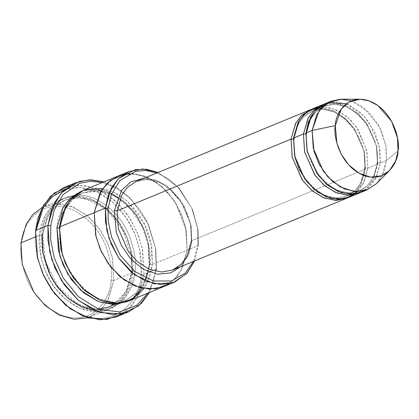 <?xml version="1.0" encoding="UTF-8"?>
<svg xmlns="http://www.w3.org/2000/svg" width="419" height="419" viewBox="0 0 419 419"><rect width="100%" height="100%" fill="white"/><g stroke="black" fill="none" stroke-linecap="round" stroke-linejoin="round"><path stroke-width="0.31" stroke-dasharray="2.1 1.57" d="M136.107 181.542L147.032 179.542L159.257 182.26L170.931 189.598L180.38 200.114L190.367 222.945L191.514 240.763L191.08 241.192L191.823 241.899L191.122 225.799L183.674 205.069L166.72 185.732L155.627 179.971L144.403 178.122L155.627 179.971L166.72 185.732L183.674 205.069L191.122 225.799L191.823 241.899L188.89 254.312L180.867 266.594L188.89 254.312L191.823 241.899L191.08 241.192L191.514 240.763L365.363 169.108L364.624 168.401L365.059 167.972L360.586 183.218L355.129 190.551L346.906 196.003L336.436 197.92L324.72 195.317L313.532 188.283L304.482 178.206L294.908 156.329L293.808 139.249L293.389 139.37L293.808 139.249L298.281 124.003L303.738 116.676L311.961 111.218L322.426 109.301L334.142 111.904L345.329 118.944L354.385 129.015L363.959 150.898L365.059 167.972L364.624 168.401L365.363 169.108L364.289 151.62L354.725 129.183L345.623 118.687L334.268 111.114L322.195 107.945L311.212 109.411L322.195 107.945L334.268 111.114L345.623 118.687L354.725 129.183L364.289 151.62L365.363 169.108L360.969 184.512L355.652 192.007L347.65 197.815L355.652 192.007L360.969 184.512L365.363 169.108L191.514 240.763L190.367 222.945L180.38 200.114L170.931 189.598L159.257 182.26L147.032 179.542L136.107 181.542C160.147 169.302 196.05 207.279 191.08 241.192C189.257 255.721 183.093 265.327 172.57 270.014L181.149 264.321L186.848 256.674L191.514 240.763M64.872 189.419L80.443 187.513L97.486 192.138L113.481 202.927L126.266 217.791L134.918 234.022L139.689 249.462L141.187 274.136C141.496 293.117 121.405 329.748 82.339 314.879C64.437 307.913 49.437 289.67 42.686 273.104C36.359 255.972 34.086 242.161 35.861 231.67L35.557 230.539L35.861 231.67C34.086 242.161 36.359 255.972 42.686 273.104C49.437 289.67 64.437 307.913 82.339 314.879C121.405 329.748 141.496 293.117 141.187 274.136L143.979 274.246L138.48 294.861L132.032 305.142L122.338 313.794M156.088 267.992L153.7 280.264L148.012 293.075L153.7 280.264L156.088 267.992L155.512 248.357L147.734 223.159L139.92 209.84L129.303 197.637L116.435 188.089L102.43 182.485L116.435 188.089L129.303 197.637L139.92 209.84L147.734 223.159L155.512 248.357L156.397 269.129L156.088 267.992M149.531 292.446L156.397 269.129L149.531 292.446M198.014 244.397L193.499 261.388L198.014 244.397L197.658 228.606L191.923 208.426L178.106 187.319L168.181 178.745L157.036 172.916L168.181 178.745L178.106 187.319L191.923 208.426L197.658 228.606L198.014 244.397L198.323 245.534L198.014 244.397M194.605 260.932L198.323 245.534L194.605 260.932M21.259 244.01C19.74 252.956 21.678 264.735 27.073 279.342C33.593 295.316 44.87 307.195 60.896 314.973C94.217 327.653 111.354 296.411 111.093 280.222L113.879 280.337L107.536 301.146L99.67 310.95L87.854 317.759L90.205 316.895L100.927 309.782L108.05 300.219L113.879 280.337L132.509 272.659L126.679 292.546L119.556 302.104L108.83 309.217L95.181 311.72L79.898 308.326L65.306 299.15L53.496 286.009L45.456 271.423L41.01 257.47L39.575 235.195L35.191 237.002L39.575 235.195C38.009 244.45 40.015 256.632 45.598 271.748C52.338 288.272 64.002 300.559 80.584 308.609C115.052 321.724 132.781 289.409 132.509 272.659L131.765 271.947L132.2 271.522L126.564 290.744L119.682 299.983L109.312 306.865L96.119 309.28L81.344 306.001L67.239 297.129L55.827 284.428L48.054 270.328L43.749 256.842L42.366 235.305L39.575 235.195L42.366 235.305L48.007 216.084L54.889 206.845L65.254 199.968L78.453 197.548L93.222 200.832L107.332 209.699L118.745 222.405L126.517 236.499L130.817 249.991L132.2 271.522L131.765 271.947L132.509 272.659C134.075 263.404 132.069 251.222 126.491 236.107C119.745 219.582 108.081 207.295 91.499 199.245C57.036 186.125 39.307 218.446 39.575 235.195L45.409 215.308L52.532 205.75L63.253 198.632L76.907 196.134L92.185 199.528L106.782 208.704L118.587 221.845L126.627 236.431L131.079 250.384L132.509 272.659L113.879 280.337L112.449 258.062L108.002 244.104L99.963 229.523L88.152 216.382L73.561 207.206L58.278 203.812L44.629 206.31L42.35 207.353L55.832 203.844L71.356 206.342L86.523 215.031L98.989 228.166L107.552 243.062L112.308 257.428L113.879 280.337L111.093 280.222C111.354 296.411 94.217 327.653 60.896 314.973C44.87 307.195 33.593 295.316 27.073 279.342C21.678 264.735 19.74 252.956 21.259 244.01C20.997 227.821 38.134 196.574 71.45 209.259C87.477 217.037 98.753 228.915 105.274 244.885C110.668 259.497 112.606 271.276 111.093 280.222C112.606 271.276 110.668 259.497 105.274 244.885C98.753 228.915 87.477 217.037 71.45 209.259C38.134 196.574 20.997 227.821 21.259 244.01L20.95 242.873L21.259 244.01M132.2 271.522L130.817 249.991L126.517 236.499L118.745 222.405L107.332 209.699L93.222 200.832L78.453 197.548L65.254 199.968L54.889 206.845L48.007 216.084L42.366 235.305L42.801 234.881L42.062 234.169C41.79 217.424 59.519 185.104 93.982 198.224C110.564 206.268 122.228 218.556 128.973 235.08C134.557 250.195 136.563 262.383 134.991 271.638L132.2 271.522L134.991 271.638C136.563 262.383 134.557 250.195 128.973 235.08C122.228 218.556 110.564 206.268 93.982 198.224C59.519 185.104 41.79 217.424 42.062 234.169L42.801 234.881L42.366 235.305L43.749 256.842L48.054 270.328L55.827 284.428L67.239 297.129L81.344 306.001L96.119 309.28L109.312 306.865L119.682 299.983L126.564 290.744L132.2 271.522M361.325 192.216L369.904 186.523L375.602 178.876L380.269 162.97L386.475 160.409L381.809 176.32L376.11 183.967L367.531 189.66M376.335 183.747L383.746 172.109L386.475 160.409L398.05 150.903L386.475 160.409L385.82 145.068L378.802 125.312L362.76 106.766L352.211 101.126L341.48 99.183M377.781 163.991L377.042 163.284L377.477 162.855L373.004 178.101L367.547 185.434L359.324 190.886L348.854 192.803L337.138 190.2L325.951 183.166L316.9 173.089L307.326 151.212L306.226 134.132L305.807 134.253L306.226 134.132L310.699 118.886L316.156 111.559L324.379 106.101L334.844 104.184L346.56 106.787L357.747 113.821L366.803 123.898L376.377 145.781L377.477 162.855L377.042 163.284L377.781 163.991L376.707 146.503L367.144 124.066L358.041 113.565L346.686 105.997L334.613 102.828L323.63 104.289L334.613 102.828L346.686 105.997L358.041 113.565L367.144 124.066L376.707 146.503L377.781 163.991L373.387 179.395L368.071 186.89L360.068 192.698L368.071 186.89L373.387 179.395L377.781 163.991L367.851 168.087L365.059 167.972L363.959 150.898L354.385 129.015L345.329 118.944L334.142 111.904L322.426 109.301L311.961 111.218L303.738 116.676L298.281 124.003L293.808 139.249L294.243 138.825L293.499 138.113L294.243 138.825L293.808 139.249L294.908 156.329L304.482 178.206L313.532 188.283L324.72 195.317L336.436 197.92L346.906 196.003L355.129 190.551L360.586 183.218L365.059 167.972L367.851 168.087L377.781 163.991M377.477 162.855L376.377 145.781L366.803 123.898L357.747 113.821L346.56 106.787L334.844 104.184L324.379 106.101L316.156 111.559L310.699 118.886L306.226 134.132L306.661 133.708L305.917 132.996L306.661 133.708L306.226 134.132L307.326 151.212L316.9 173.089L325.951 183.166L337.138 190.2L348.854 192.803L359.324 190.886L367.547 185.434L373.004 178.101L377.477 162.855L380.269 162.97L377.477 162.855M346.319 103.797L363.765 115.707L375.22 133.184L379.97 149.892L380.269 162.97L376.262 177.593L364.347 190.739M317.623 107.332L328.632 107.437L340.118 111.836L350.504 119.949L358.601 130.309L366.976 151.568L367.851 168.087L366.704 150.264L356.71 127.434L347.267 116.922L335.593 109.579L323.363 106.866L312.443 108.867M116.356 316.9L128.869 308.599L137.175 297.448L143.979 274.246L156.397 269.129L143.979 274.246L142.308 248.258L137.118 231.979L127.737 214.963L113.963 199.633L96.936 188.927L79.107 184.962L63.18 187.88M127.449 301.518L137.594 294.285L144.33 284.873L149.897 265.494L149.154 264.782L149.588 264.358L143.953 283.579L137.065 292.823L126.7 299.7L113.502 302.115L98.727 298.836L84.622 289.964L73.21 277.263L65.437 263.163L61.137 249.677L59.749 228.14L59.33 228.261L59.749 228.14L65.39 208.919L72.272 199.68L82.637 192.798L95.836 190.383L110.611 193.662L124.715 202.534L136.133 215.24L143.906 229.334L148.206 242.826L149.588 264.358L149.154 264.782L149.897 265.494L148.536 243.549L144.246 229.811L136.474 215.403L125.009 202.277L110.731 192.871L95.605 189.016L81.888 190.98M149.588 264.358L148.206 242.826L143.906 229.334L136.133 215.24L124.715 202.534L110.611 193.662L95.836 190.383L82.637 192.798L72.272 199.68L65.39 208.919L59.749 228.14L60.184 227.716L59.446 227.004L60.184 227.716L59.749 228.14L61.137 249.677L65.437 263.163L73.21 277.263L84.622 289.964L98.727 298.836L113.502 302.115L126.7 299.7L137.065 292.823L143.953 283.579L149.588 264.358L152.38 264.473L149.588 264.358M102.671 188.534L115.366 192.881L127.229 201.015L144.455 223.788L151.793 246.665L152.38 264.473L198.323 245.534L187.146 250.138L181.39 269.888L174.372 279.41L163.803 286.565M163.468 286.701L174.194 279.583L181.317 270.025L187.146 250.138L152.38 264.473L150.945 242.192L146.498 228.24L138.459 213.659L126.648 200.512L112.056 191.336L96.773 187.942L83.119 190.446M128.701 301.031L139.422 293.918L146.545 284.354L152.38 264.473L149.944 276.336L143.921 288.612M348.907 197.339L357.486 191.645L363.184 183.993L367.851 168.087L364.221 181.914L353.662 194.777M118.226 175.975L131.896 173.623L147.137 177.143L161.65 186.382L173.361 199.523L181.333 214.057L185.737 227.952L187.146 250.138L185.737 227.952L181.333 214.057L173.361 199.523L161.65 186.382L147.137 177.143L131.896 173.623L118.226 175.975M168.852 283.878L177.038 276.461L182.49 267.689L187.146 250.138L182.485 267.694L177.038 276.461L168.847 283.878M117.891 176.116L123.694 174.33L137.469 174.21L151.935 179.515L165.076 189.577L175.367 202.56L186.026 229.329L187.146 250.138L186.266 230.612L177.101 205.462L168.103 192.803L156.318 182.249L142.827 175.535L129.293 173.639M158.141 172.46L179.018 187.901L192.473 209.369L198.014 229.638L198.323 245.534L198.014 229.638L192.473 209.369L179.018 187.901L158.141 172.46M69.617 185.874L85.691 185.601L102.618 191.693L118.038 203.398L130.126 218.556L138.212 234.687L142.654 249.892L143.979 274.246L141.187 274.136C142.968 263.645 140.695 249.834 134.368 232.702C127.617 216.136 112.611 197.888 94.71 190.928C55.648 176.059 35.557 212.69 35.861 231.67L36.008 230.35M94.427 310.484L112.643 307.614L125.344 297.385L132.278 284.349L134.991 271.638C135.264 288.382 117.535 320.703 83.067 307.583C66.485 299.538 54.821 287.251 48.08 270.726C42.497 255.611 40.491 243.423 42.062 234.169M103.949 181.856L117.922 188.272L130.56 198.386L148.41 224.301L155.884 249.473L156.397 269.129L155.884 249.473L148.41 224.301L130.56 198.386L117.922 188.272L103.949 181.856M56.958 228.03C56.691 211.281 74.42 178.96 108.888 192.08C125.47 200.13 137.133 212.412 143.874 228.936C149.457 244.052 151.463 256.239 149.897 265.494L142.34 288.298M351.468 100.869L369.343 112.491L381.206 130.126L386.15 147.121L386.475 160.409L380.269 162.97L379.122 145.147L369.129 122.317L359.685 111.805L348.011 104.462L335.781 101.749L324.861 103.75M108.83 309.217L90.205 316.895M131.859 260.22L131.765 271.947L125.951 291.472L113.816 304.561M98.434 309.196L87.786 307.981L77.054 303.597L57.874 286.428L45.493 261.597L42.801 234.881C44.99 217.309 52.475 205.671 65.254 199.968L74.917 197.7L85.308 198.496L105.991 209.086L122.589 229.57L131.304 255.381M377.042 163.284C375.293 177.206 369.39 186.408 359.324 190.886C336.326 202.618 301.895 166.212 306.661 133.708C308.405 119.782 314.313 110.579 324.379 106.101C347.377 94.375 381.809 130.775 377.042 163.284M364.624 168.401C362.875 182.323 356.972 191.525 346.906 196.003C323.908 207.735 289.477 171.329 294.243 138.825C295.987 124.904 301.895 115.702 311.961 111.218C334.959 99.492 369.39 135.892 364.624 168.401M117.556 197.653L131.446 209.945L142.125 226.621L148.268 245.675L149.154 264.782L148.054 271.653M146.053 278.394L138.176 291.566L126.7 299.7C97.465 314.496 54.203 268.647 60.184 227.716C62.379 210.144 69.863 198.506 82.637 192.798L101.063 191.006L111.391 194.28M63.253 198.632L44.629 206.31"/><path stroke-width="0.63" d="M117.168 210.794L121.835 194.882L127.528 187.235L136.107 181.542L127.528 187.235L121.835 194.882L117.168 210.794L118.31 228.612L128.303 251.442L137.751 261.954L149.426 269.297L161.65 272.015L172.57 270.014L161.65 272.015L149.426 269.297L137.751 261.954L128.303 251.442L118.31 228.612L117.168 210.794L291.016 139.139L292.237 157.298L302.67 180.516L312.469 191.033L324.453 198.119L336.813 200.355L347.65 197.815L346.424 198.36L335.499 200.361L323.274 197.642L311.6 190.305L302.157 179.788L292.163 156.957L291.016 139.139L293.808 139.249L291.016 139.139L117.168 210.794L114.377 210.678L117.168 210.794M144.403 178.122L130.812 181.836L121.531 190.415L114.377 210.678L121.531 190.415L130.812 181.836L144.403 178.122M122.338 313.794L106.997 319.435L88.618 317.984L70.083 308.719L54.507 293.489L43.676 275.655L37.626 258.256L35.557 230.539L37.228 256.528L42.419 272.806L51.799 289.817L65.574 305.152L82.601 315.858L100.429 319.817L116.356 316.9L128.774 311.783L112.847 314.7L95.019 310.741L77.992 300.035L64.217 284.7L54.837 267.689L49.646 251.405L47.976 225.417L47.955 240.574L51.809 259.487L61.583 280.714L78.264 300.266L99.9 312.527L121.599 313.946L138.71 305.802L149.531 292.446L141.234 303.534L128.774 311.783M148.012 293.075L136.767 305.262L119.719 311.951L98.821 309.342L78.536 296.788L63.159 277.897L54.224 257.764L50.709 239.893L50.767 225.532L47.976 225.417L35.557 230.539L47.976 225.417L54.779 202.22L63.086 191.064L75.598 182.763L88.954 179.871L103.949 181.856L91.112 179.84L79.317 181.453L61.394 192.813L51.642 209.175L47.976 225.417L50.767 225.532L50.709 239.893L54.224 257.764L63.159 277.897L78.536 296.788L98.821 309.342L119.719 311.951L136.767 305.262L148.012 293.075M129.068 171.507L142.785 169.009L158.141 172.46L146.42 169.271L135.358 169.627L118.189 178.777L108.83 193.374L105.389 208.07L111.224 188.183L118.347 178.625L129.068 171.507L117.891 176.116L107.348 183.056L100.12 192.656L94.212 212.674L100.047 192.787L107.17 183.229L117.891 176.111L83.119 190.446L72.398 197.559L65.275 207.117L59.446 227.004L105.389 208.07L108.181 208.18L111.375 194.322L119.965 180.463L135.74 171.329L146.011 170.502L157.036 172.916L146.011 170.502L135.74 171.329L119.965 180.463L111.375 194.322L108.181 208.18L108.196 221.08L111.627 237.233L120.269 255.271L134.881 271.512L153.464 280.992L171.539 280.971L185.24 273.104L193.499 261.388L185.24 273.104L171.539 280.971L153.464 280.992L134.881 271.512L120.269 255.271L111.627 237.233L108.196 221.08L108.181 208.18L105.389 208.07L105.441 221.735L109.212 238.893L118.677 257.957L134.536 274.754L154.328 283.862L173.042 282.705L186.717 273.586L194.605 260.932L187.235 273.01L174.644 282.092L160.996 284.595L145.712 281.196L131.121 272.02L119.31 258.879L111.271 244.298L106.824 230.345L105.389 208.07L94.217 212.674L95.647 234.949L100.094 248.907L108.139 263.488L119.944 276.629L134.536 285.805L149.819 289.199L163.468 286.701L149.819 289.199L134.536 285.805L119.944 276.629L108.133 263.488L100.094 248.907L95.647 234.949L94.212 212.674L59.446 227.004L62.311 213.852L69.743 200.45L83.376 190.341L102.671 188.534M87.854 317.759L74.1 319.262L59.121 315.036L45.121 305.446L33.955 292.342L22.249 264.53L20.95 242.873L22.249 264.53L33.955 292.342L45.121 305.446L59.121 315.036L74.1 319.262L87.854 317.759M35.191 237.002L20.95 242.873L35.191 237.002M367.531 189.66L356.611 191.661L344.387 188.943L332.712 181.6L323.264 171.088L313.271 148.258L312.129 130.44L305.917 132.996L307.064 150.819L317.057 173.649L326.501 184.161L338.175 191.504L350.404 194.217L361.325 192.216L367.531 189.66M360.089 99.245L341.48 99.183L328.208 102.576L319.116 110.81L312.129 130.44L335.326 125.616L341.218 109.055L348.891 102.11L360.089 99.245L369.144 100.885L378.043 105.646L391.576 121.29L397.5 137.961L398.05 150.903C400.386 140.616 393.535 111.213 370.37 101.351C347.105 92.494 335.142 114.308 335.326 125.616C332.985 135.903 339.84 165.306 363.001 175.168C386.266 184.02 398.233 162.205 398.05 150.903L395.746 160.77L389.497 170.591L381.426 175.833L370.742 177.132L359.046 173.262L348.629 164.819L341.129 153.977L336.871 143.036L335.326 125.616L312.129 130.44L313.962 151.086L319.006 164.054L327.894 176.907L340.249 186.911L354.107 191.499L366.772 189.959L376.335 183.747L389.497 170.591M306.226 134.132L303.435 134.022L304.655 152.181L315.088 175.399L324.887 185.91L336.871 192.997L349.231 195.238L360.068 192.698L358.842 193.243L347.917 195.244L335.692 192.525L324.018 185.182L314.575 174.671L304.582 151.84L303.435 134.022L306.226 134.132M322.379 104.771L312.443 108.867L303.864 114.56L298.166 122.207L293.499 138.113L303.435 134.022L308.101 118.111L313.8 110.464L323.63 104.289L314.47 109.83L308.374 117.613L303.435 134.022L293.499 138.113L299.302 120.253L306.656 112.161L317.623 107.332M364.347 190.739L353.688 194.097L341.16 192.614L328.721 185.957L318.382 175.477L307.258 151.673L305.917 132.996L308.557 121.531L315.659 110.066L328.7 102.503L346.319 103.797M311.212 109.411L302.052 114.947L295.955 122.73L291.016 139.139L295.683 123.228L301.381 115.581L311.212 109.411M81.888 190.98L70.581 197.946L63.065 207.646L56.958 228.03L59.749 228.14L56.958 228.03L58.466 250.641L63.08 264.818L71.398 279.567L83.554 292.713L98.46 301.638L113.879 304.561L127.449 301.518M163.803 286.565L128.701 301.031L115.047 303.534L99.764 300.135L85.172 290.959L73.367 277.818L65.322 263.237L60.875 249.279L59.446 227.004L62.274 254.721L69.711 272.062L82.585 288.618L99.837 300.166L118.053 303.471L133.399 298.637L143.921 288.612M353.662 194.777L343.24 198.957L330.601 198.276L317.722 192.122L306.834 181.71L299.224 169.391L294.971 157.329L293.499 138.113L294.646 155.936L304.639 178.766L314.082 189.278L325.757 196.621L337.986 199.334L348.907 197.339L358.842 193.243M180.867 266.594L170.795 272.863L157.586 274.23L143.246 269.265L130.529 258.78L121.416 245.445L116.246 232.037L114.377 210.678L116.246 232.037L121.416 245.445L130.529 258.78L143.246 269.265L157.586 274.23L170.795 272.863L180.867 266.594M117.891 176.116L107.17 183.229L100.047 192.787L94.217 212.674L96.003 236.51L101.23 251.473L110.585 266.798L124.014 279.84L139.967 287.706L155.737 288.832L168.852 283.878L155.732 288.827L139.962 287.706L124.014 279.834L110.585 266.793L101.236 251.473L96.009 236.51L94.217 212.674L101.319 190.587L110.297 180.51L123.694 174.33L129.293 173.639M36.008 230.35L43.356 207.562L52.035 196.914L64.872 189.419M42.062 234.169L42.738 252.526L50.636 276.137L58.487 288.361L68.983 299.124L81.401 306.876L94.427 310.484M75.598 182.763L63.18 187.88L50.668 196.181L42.361 207.337L35.557 230.539L37.993 217.985L43.77 204.886L54.135 193.154L69.617 185.874M102.43 182.485L90.415 181.291L79.516 183.365L63.107 194.646L54.166 210.191L50.767 225.532L54.166 210.191L63.107 194.646L79.516 183.365L90.415 181.291L102.43 182.485M142.34 288.298L132.215 298.82L117.063 304.367L98.69 301.727L81.008 290.487L67.668 273.853L59.938 256.229L56.958 228.03M331.068 101.189L324.861 103.75L316.282 109.438L310.584 117.09L305.917 132.996L312.129 130.44L316.795 114.528L322.489 106.882L331.068 101.189L340.678 99.193L351.468 100.869M42.35 207.353L32.692 214.669L26.287 223.935L20.95 242.873L26.287 223.935L32.692 214.669L42.35 207.353M191.514 240.763L186.848 256.674L181.149 264.321L172.57 270.014L346.424 198.36M113.816 304.561L109.312 306.865L98.434 309.196M131.304 255.381L131.859 260.22M148.054 271.653L146.053 278.394M111.391 194.28L117.556 197.653M174.644 282.092L163.468 286.701M309.96 109.888L136.107 181.542"/></g></svg>
